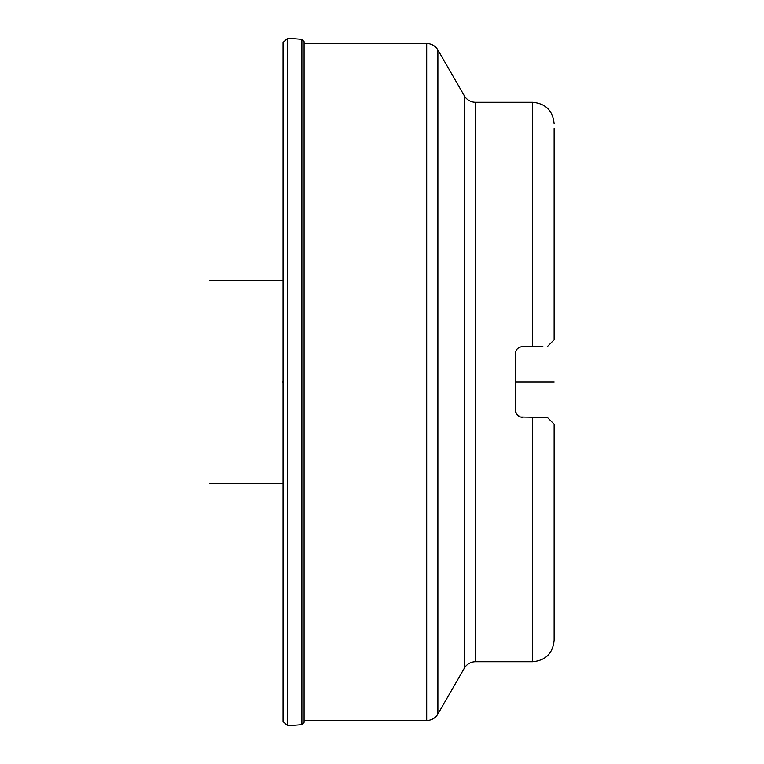 <?xml version="1.0" encoding="UTF-8"?>
<svg xmlns="http://www.w3.org/2000/svg" width="764" height="764" viewBox="0 0 764 764"><rect width="100%" height="100%" fill="white"/><g stroke="black" fill="none" stroke-linecap="round" stroke-linejoin="round"><path stroke-width="1.15" d="M537.875 346.713L522.299 346.713C518.116 347.114 515.824 349.406 515.413 353.598L515.413 410.459M516.521 349.845L515.681 351.669M518.632 347.773L517.429 348.728M464.34 95.815L464.34 668.185L437.887 714.015A12.912 12.912 0 0 1 426.704 720.471L426.704 43.529A12.912 12.912 0 0 1 437.887 49.985L464.34 95.815A12.912 12.912 0 0 0 475.523 102.271L532.623 102.271L532.623 346.713L542.927 346.713M522.299 346.713L520.389 346.98M515.681 412.331L515.413 410.402L516.521 414.155L520.389 417.02L537.875 417.287M520.389 417.02L518.632 416.227M517.429 415.272L516.521 414.155M554.139 517.056L554.139 424.163L547.253 417.287L532.623 417.287L532.623 661.729L475.523 661.729A12.912 12.912 0 0 0 464.34 668.185M549.574 419.608L547.253 417.287L542.927 417.287M550.863 343.103L549.822 344.144M551.933 342.033L554.139 339.837L554.139 128.591L554.139 339.837L549.574 344.392M554.139 339.837L551.875 342.091M549.564 344.402L547.253 346.713M549.564 419.598L547.253 417.287M522.299 417.287C518.116 416.886 515.824 414.594 515.413 410.402M426.704 43.529L304.082 43.529M426.704 720.471L304.082 720.471M301.885 39.308L301.885 724.692L304.082 722.352L304.082 41.648L301.885 39.308L287.761 38.2L287.761 725.8L301.885 724.692M283.043 721.608L283.043 42.392L283.043 721.608L287.761 725.8M283.043 42.392L287.761 38.2M554.139 382L515.413 382M209.861 280.512L283.043 280.512L209.861 280.512M209.861 483.488L283.043 483.488L209.861 483.488M283.043 382L282.499 382L283.043 382M475.523 102.271L475.523 661.729M437.887 714.015L437.887 49.985M532.623 102.271C545.697 103.541 552.869 110.713 554.139 123.787M554.139 424.163L554.139 640.213C552.869 653.287 545.697 660.459 532.623 661.729"/></g></svg>
